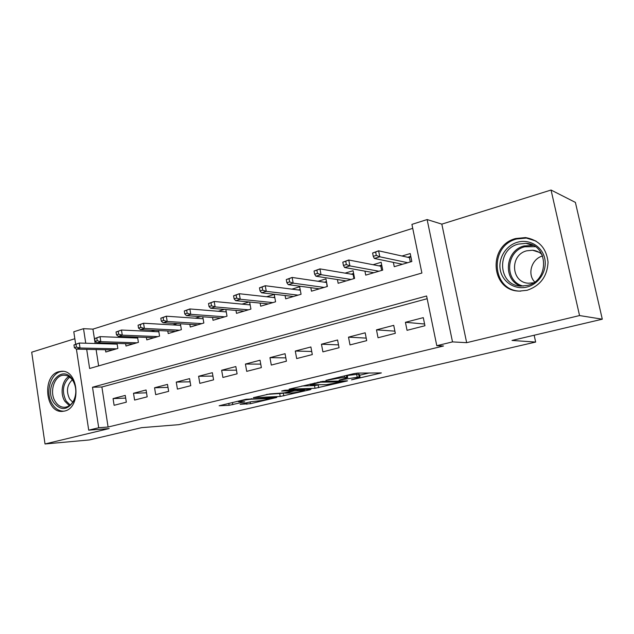 <?xml version="1.0" encoding="UTF-8"?>
<svg xmlns="http://www.w3.org/2000/svg" width="634" height="634" viewBox="0 0 634 634"><rect width="100%" height="100%" fill="white"/><g stroke="black" fill="none" stroke-linecap="round" stroke-linejoin="round"><path stroke-width="0.95" d="M351.498 379.845L381.375 372.927L357.481 373.093L353.542 373.719L325.9 380.368L344.658 377.23L347.686 377.571L339.103 380.138L359.153 376.961L360.049 377.309L351.498 379.845M64.613 411.046C81.612 407.725 78.64 369.796 61.577 371.278L58.756 371.706C41.892 375.605 45.212 413.067 62.37 411.387L64.613 411.046M527.116 290.285C540.358 285.712 547.332 276.337 548.038 262.143C546.453 248.156 538.94 239.969 525.523 237.584L515.719 238.519C487.594 245.398 490.573 290.966 519.294 291.109L527.116 290.285M240.104 404.302L250.462 403.707L276.796 397.455L246.063 399.285L219.142 405.768L229.128 405.308L244.732 401.805L238.455 401.726C241.475 400.609 245.802 399.761 251.429 399.182L270.029 398.532C267.057 399.61 262.841 400.442 257.396 401.021L250.882 401.758L240.104 404.302M427.157 298.709L101.892 386.994L108.089 427.023L98.714 427.736L88.72 430.161L76.413 349.128M602.3 319.195L579.555 315.558L551.049 190.034L575.395 202.397L602.3 319.195L512.01 340.45L535.659 342.059L178.788 424.669L141.556 427.665L89.323 439.956L45.022 443.966L109.167 428.56L88.72 430.161M551.049 190.034L441.827 224.135L466.664 342.677L579.555 315.558M466.664 342.677L452.51 341.892L436.794 345.704L426.603 295.991L92.501 387.231L98.714 427.736M108.089 427.023L443.507 346.005L436.794 345.704M315.027 388.309L347.527 380.868L322.571 381.391L289.08 389.149L315.027 388.309L314.527 385.607L318.759 384.886M310.129 389.728L280.228 396.472L253.323 397.645L269.743 393.944L284.309 392.874L293.185 390.687L281.654 391.027L284.92 390.251L311.032 389.244L310.129 389.728L310.05 389.284M74.836 338.73L31.7 352.195L45.022 443.966M111.861 343.279L109.753 343.913M133.005 336.916L130.192 337.763M154.807 330.362L151.233 331.439M177.282 323.602L172.908 324.917M200.479 316.628L195.248 318.197M224.412 309.432L218.286 311.27M249.13 301.998L242.045 304.13M260.13 303.092L260.693 306.198L275.584 301.792L274.245 294.445L266.565 296.752M285.07 295.523L285.68 298.812L301.063 294.263L299.668 286.798L291.894 289.136M310.826 287.685L311.484 291.18L327.382 286.473L325.931 278.897L318.054 281.266M337.439 279.562L338.152 283.287L354.58 278.429L353.083 270.734L345.094 273.135M364.938 271.138L365.723 275.132L382.722 270.108L381.161 262.286L373.069 264.727M407.044 330.322L424.939 325.741L423.29 317.642L405.427 322.302L407.044 330.322M378.038 337.748L395.323 333.318L393.73 325.353L376.485 329.854L378.038 337.748M350 344.92L366.706 340.64L365.176 332.802L348.51 337.153L350 344.92M322.896 351.862L339.055 347.725L337.581 340.006L321.462 344.214L322.896 351.862M296.68 358.567L312.308 354.572L310.89 346.972L295.293 351.046L296.68 358.567M271.297 365.065L286.425 361.198L285.062 353.709L269.957 357.655L271.297 365.065M246.713 371.358L261.367 367.609L260.051 360.239L245.429 364.051L246.713 371.358M222.899 377.452L237.1 373.822L235.832 366.563L221.654 370.256L222.899 377.452M199.813 383.364L213.579 379.845L212.35 372.689L198.608 376.271L199.813 383.364M177.417 389.102L190.771 385.678L189.59 378.625L176.26 382.104L177.417 389.102M155.687 394.657L168.644 391.344L167.503 384.386L154.569 387.762L155.687 394.657M134.598 400.062L147.175 396.836L146.074 389.981L133.512 393.262L134.598 400.062M125.263 395.41L113.066 398.596L114.112 405.3L126.332 402.178L125.263 395.41M412.734 228.351L92.936 329.125L95.163 343.485M96.099 349.548L98.627 365.905M393.381 262.389L394.245 266.7L411.838 261.493L410.222 253.552L402.011 256.017M249.661 302.046L250.921 309.091L236.49 313.362L235.967 310.406M225.862 309.55L227.012 316.16L213.024 320.297L212.541 317.491M202.777 316.794L203.847 323.015L190.279 327.025L189.828 324.346M180.389 323.784L181.372 329.656L168.208 333.555L167.788 330.996M158.651 330.552L159.57 336.107L146.795 339.887L146.391 337.439M137.546 337.09L138.402 342.368L125.992 346.037L125.619 343.683M117.052 343.43L117.845 348.446L105.791 352.013L105.442 349.754M535.659 342.059L534.161 335.243M75.66 344.143L73.782 331.78L83.522 328.681L85.749 343.216M92.936 329.125L83.522 328.681M86.692 349.35L89.624 368.489L421.895 273.04L411.918 224.388L427.126 219.554L452.51 341.892M441.827 224.135L427.126 219.554M101.892 386.994L92.501 387.231M405.427 322.302L424.59 324.022M376.485 329.854L394.887 331.154M348.51 337.153L366.214 338.104M321.462 344.214L338.508 344.88M295.293 351.046L311.73 351.466M269.957 357.655L285.823 357.877M245.429 364.051L260.748 364.114M221.654 370.256L236.466 370.177M198.608 376.271L212.929 376.073M176.26 382.104L190.121 381.811M154.569 387.762L167.994 387.382M133.512 393.262L146.525 392.811M113.066 398.596L125.683 398.081M359.993 377.008L359.51 374.52L358.614 374.155L359.153 376.961M347.289 375.502L358.614 374.155M359.652 375.233L369.313 372.951M301.824 386.019L314.527 385.607M341.718 381.945L320.725 382.159L310.272 384.759L326.47 384.64L341.718 381.945M285.07 392.842L283.35 393.246L283.826 395.893M266.652 394.396L283.35 393.246M291.45 393.001C296.942 392.438 301.285 391.574 304.478 390.417L293.962 390.988L285.126 393.167L291.45 393.001M400.91 264.727L400.743 263.91M407.71 257.285L410.792 256.366M410.325 261.945L409.461 257.673L410.737 256.382L411.783 261.517M372.602 253.006L373.26 256.334L376.303 255.407L375.637 252.07L372.602 253.006L378.617 250.802L379.806 256.794L374.345 258.458L402.479 264.267M376.303 255.407L379.806 256.794L407.733 262.714M375.637 252.07L378.617 250.802L409.461 257.673M374.345 258.458L373.26 256.334M517.384 242.275C529.128 238.756 542.078 246.214 544.709 258.355C547.522 270.449 539.185 283.945 527.226 286.964C515.307 290.158 502.873 282.399 500.408 270.583C497.769 258.807 505.599 245.612 517.384 242.275M527.409 285.419C549.797 280.711 548.505 244.225 525.982 243.361L518.303 244.098C495.843 249.495 498.118 285.886 521.005 286.085L527.409 285.419M533.44 282.796L528.756 283.216C511.044 282.994 509.356 254.884 526.759 250.802L532.6 250.24C536.277 250.604 539.431 252.063 542.062 254.614M536.007 241.063L526.371 238.059L516.662 238.986C488.766 245.794 491.722 290.966 520.197 291.117L520.752 291.133M534.668 281.964C527.005 274.054 531.625 258.854 542.641 255.946M72.633 379.758L73.132 380.558C76.603 387.382 76.738 394.316 73.552 401.362C67.236 410.46 60.658 410.887 53.803 402.645C42.795 386.677 62.148 362.648 72.633 379.758M55.42 401.766C57.868 405.475 60.927 407.313 64.589 407.274C68.377 406.996 71.412 404.761 73.695 400.569C76.643 394.063 76.508 387.651 73.306 381.343L72.847 380.598C70.429 377.04 67.466 375.249 63.947 375.233C54.381 374.9 48.85 392.28 55.42 401.766M72.744 402.178L69.685 399.055C66.039 391.471 66.919 385.068 72.316 379.837M63.051 371.397L63.051 371.397C51.164 370.961 44.301 392.525 52.424 404.318C55.475 408.938 59.279 411.228 63.844 411.173L63.844 411.173M372.578 273.111L372.451 272.485M378.997 265.876L381.716 265.06M342.796 262.175L343.43 265.456L346.362 264.56L345.728 261.271L342.796 262.175L348.748 260.003L349.897 265.9L344.627 267.5L373.846 272.731M346.362 264.56L349.897 265.9L378.926 271.233M381.652 270.425L380.812 266.225L381.755 265.274M345.728 261.271L348.748 260.003L380.812 266.225M344.627 267.5L343.43 265.456M345.181 281.211L345.094 280.751M351.236 274.173L353.613 273.46M314.044 271.027L314.654 274.253L317.483 273.389L316.873 270.155L314.044 271.027L319.94 268.887L321.034 274.68L315.954 276.226L346.172 280.917M317.483 273.389L321.034 274.68L351.085 279.467M353.923 278.627L353.122 274.49L353.701 273.912M316.873 270.155L319.94 268.887L353.122 274.49M315.954 276.226L314.654 274.253M324.386 282.201L326.447 281.583M286.291 279.57L286.877 282.748L289.611 281.908L289.025 278.73L286.291 279.57L292.123 277.454L293.177 283.16L288.264 284.65L319.401 288.835M289.611 281.908L293.177 283.16L324.156 287.432M327.104 286.56L326.573 282.241M289.025 278.73L292.123 277.454L326.328 282.487M288.264 284.65L286.877 282.748M298.4 289.968L300.159 289.445M259.48 287.828L260.051 290.951L262.69 290.142L262.127 287.012L259.48 287.828L265.25 285.728L266.272 291.347L261.525 292.789L293.502 296.498M262.69 290.142L266.272 291.347L298.099 295.135M262.127 287.012L265.25 285.728L300.302 290.214M261.525 292.789L260.051 290.951M273.246 297.489L274.72 297.045M233.574 295.801L234.12 298.876L236.672 298.099L236.125 295.016L233.574 295.801L239.28 293.732L240.262 299.256L235.674 300.651L268.42 303.916M236.672 298.099L240.262 299.256L272.874 302.6M236.125 295.016L239.28 293.732L274.831 297.663M235.674 300.651L234.12 298.876M248.869 304.78L250.081 304.415M208.523 303.52L209.038 306.547L211.51 305.786L210.987 302.759L208.523 303.52L214.165 301.467L215.108 306.911L210.67 308.259L244.122 311.104M211.51 305.786L215.108 306.911L248.433 309.828M210.987 302.759L214.165 301.467L250.168 304.899M210.67 308.259L209.038 306.547M225.244 311.841L226.211 311.548M184.272 310.985L184.779 313.965L187.173 313.236L186.665 310.248L184.272 310.985L189.867 308.956L190.771 314.313L186.475 315.621L220.569 318.07M187.173 313.236L190.771 314.313L224.753 316.826M186.665 310.248L189.867 308.956L226.275 311.92M186.475 315.621L184.779 313.965M202.341 318.688L203.062 318.466M160.806 318.205L161.29 321.145L163.604 320.439L163.12 317.499L160.806 318.205L166.338 316.207L167.21 321.486L163.049 322.754L197.729 324.822M163.604 320.439L167.21 321.486L201.786 323.617M163.12 317.499L166.338 316.207L203.11 318.743M163.049 322.754L161.29 321.145M180.111 325.329L180.619 325.179M138.069 325.21L138.537 328.103L140.78 327.413L140.312 324.521L138.069 325.21L143.546 323.229L144.386 328.428L140.36 329.656L175.57 331.376M140.78 327.413L144.386 328.428L179.509 330.211M140.312 324.521L143.546 323.229L180.65 325.361M140.36 329.656L138.537 328.103M116.038 331.986L116.49 334.839L118.669 334.173L118.217 331.32L116.038 331.986L121.459 330.029L122.275 335.156L118.368 336.345L154.07 337.732M118.669 334.173L122.275 335.156L157.89 336.606M118.217 331.32L121.459 330.029L158.857 331.796M118.368 336.345L116.49 334.839M94.68 338.564L95.116 341.377L97.224 340.735L96.788 337.914L94.68 338.564L100.045 336.63L100.83 341.678L97.042 342.836L133.188 343.913M97.224 340.735L100.83 341.678L136.904 342.812M96.788 337.914L100.045 336.63L137.705 338.049M97.042 342.836L95.116 341.377M73.964 344.944L74.384 347.717L76.429 347.091L76.009 344.317L73.964 344.944L79.274 343.026L80.027 348.011L76.349 349.128L112.9 349.913M76.429 347.091L80.027 348.011L116.513 348.843M76.009 344.317L79.274 343.026L117.163 344.127M76.349 349.128L74.384 347.717M328.777 379.608L328.856 380.02M356.649 374.179L357.188 376.992M345.023 378.506L345.102 378.926M346.378 375.423L346.719 377.198M344.405 375.891L344.658 377.23M332.176 378.799L332.248 379.211M379.798 372.832L379.909 373.378M346.069 380.788L346.164 381.28M318.173 385.028L318.672 387.723M342.32 380.883L342.455 381.581M320.622 381.62L320.725 382.159M317.943 382.183L318.022 382.587M314.424 383.023L314.504 383.427M279.752 393.825L280.228 396.472M292.694 389.95L292.813 390.584M303.424 389.538L303.535 390.164M297.56 389.767L297.671 390.393M293.764 389.91L293.962 390.988M268.864 397.74L268.967 398.303M251.333 398.604L251.429 399.182M243.567 401.758L243.638 402.154M232.409 402.527L232.789 404.714M228.795 403.39L229.128 405.308M275.576 397.407L275.647 397.803M250.145 401.932L250.462 403.707M246.642 402.756L246.911 404.286M520.807 286.077C502.603 280.196 504.997 250.501 524.064 245.952L533.178 245.437L525.982 243.361M535.278 246.674L524.746 246.784C505.449 251.365 504.299 281.845 523.264 286.077M69.344 405.657L64.945 401.37C59.85 393.88 61.91 380.543 68.789 376.564M69.653 377.143C62.782 383.491 61.601 391.447 66.118 400.997L70.192 405.031M347.234 375.217L347.622 377.246M342.518 380.883L342.653 381.589M310.137 384.038L310.272 384.759M293.051 389.934L293.17 390.599M304.312 389.506L304.439 390.195M285.038 392.7L285.126 393.167M269.878 397.684L269.997 398.334M238.344 401.116L238.455 401.726M532.6 250.24L539.035 252.284M73.306 381.343L73.132 380.558M73.695 400.569L73.552 401.362"/></g></svg>

